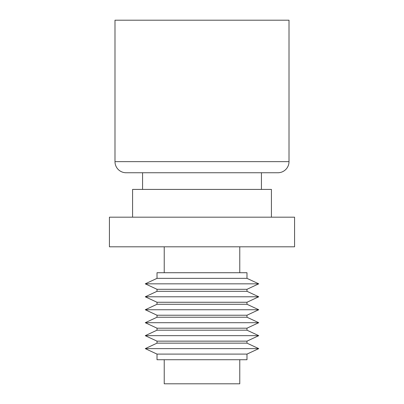 <?xml version="1.0" encoding="UTF-8"?>
<svg xmlns="http://www.w3.org/2000/svg" width="404" height="404" viewBox="0 0 404 404"><rect width="100%" height="100%" fill="white"/><g stroke="black" fill="none" stroke-linecap="round" stroke-linejoin="round"><path stroke-width="0.61" d="M126.093 172.75A11.11 11.11 0 0 1 114.989 161.64L114.989 20.2L289.011 20.2L289.011 161.64A11.11 11.11 0 0 1 277.907 172.75L126.093 172.75L142.572 172.75L142.572 189.41M261.428 189.41L261.428 172.75L277.907 172.75M132.578 217.18L132.578 189.41L271.422 189.41L271.422 217.18M109.433 217.18L294.566 217.18L294.566 246.804L109.433 246.804L109.433 217.18M164.231 246.804L164.231 272.72M239.769 246.804L239.769 272.72M246.985 272.72L157.015 272.72L157.015 278.351L246.985 278.351L246.985 272.72M157.015 278.351L145.268 283.83L258.732 283.83L246.985 278.351M246.985 289.304L246.985 291.309L157.015 291.309L157.015 289.304L246.985 289.304L258.732 283.83M157.015 289.304L145.268 283.83M157.015 291.309L145.268 296.788L258.732 296.788L246.985 291.309M246.985 302.263L246.985 304.273L157.015 304.273L157.015 302.263L246.985 302.263L258.732 296.788M157.015 302.263L145.268 296.788M157.015 304.273L145.268 309.747L258.732 309.747L246.985 304.273M246.985 315.226L246.985 317.231L157.015 317.231L157.015 315.226L246.985 315.226L258.732 309.747M157.015 315.226L145.268 309.747M157.015 317.231L145.268 322.705L258.732 322.705L246.985 317.231M246.985 328.184L246.985 330.189L157.015 330.189L157.015 328.184L246.985 328.184L258.732 322.705M157.015 328.184L145.268 322.705M157.015 330.189L145.268 335.663L258.732 335.663L246.985 330.189M246.985 341.143L246.985 343.147L157.015 343.147L157.015 341.143L246.985 341.143L258.732 335.663M157.015 341.143L145.268 335.663M157.015 343.147L145.268 348.627L258.732 348.627L246.985 343.147M246.985 354.101L246.985 359.732L157.015 359.732L157.015 354.101L246.985 354.101L258.732 348.627M157.015 354.101L145.268 348.627M164.231 359.732L164.231 383.8L239.769 383.8L239.769 359.732M114.989 161.64L289.011 161.64"/></g></svg>
